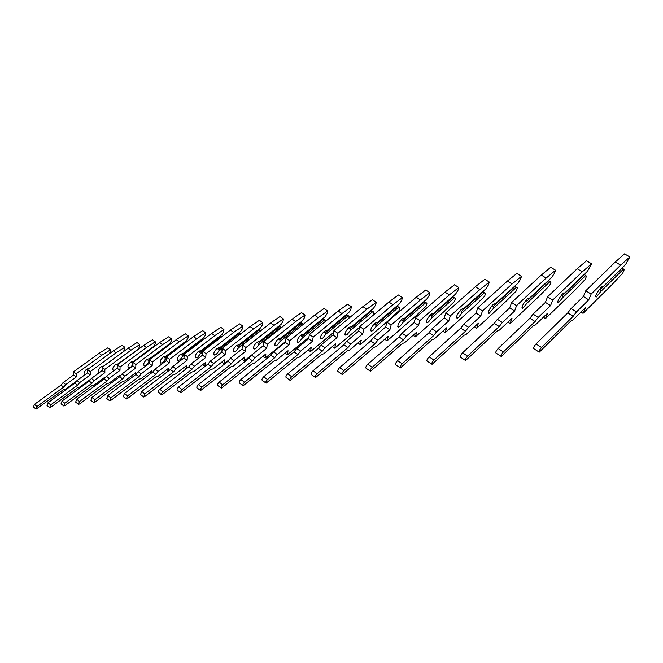 <?xml version="1.0" encoding="UTF-8"?>
<svg xmlns="http://www.w3.org/2000/svg" width="663" height="663" viewBox="0 0 663 663"><rect width="100%" height="100%" fill="white"/><g stroke="black" fill="none" stroke-linecap="round" stroke-linejoin="round"><path stroke-width="0.99" d="M84.955 374.719L84.607 374.67C83.405 373.426 84.077 371.603 86.613 369.2L88.569 368.52M109.055 353.934L110.381 351.755L110.398 349.84L101.712 355.293L76.137 373.808L76.22 376.982L65.745 384.581L63.648 387.151L37.062 406.477L36.067 409.129L63.739 389.471L65.902 388.932L75.706 381.789M63.648 387.151L61.054 385.095L34.459 404.355L33.473 407.007L35.843 408.938M110.398 349.84L107.812 347.868L99.118 353.304L73.543 371.769L73.626 374.943L63.151 382.526L61.054 385.095M86.256 369.473L84.466 371.736M87.126 368.868L87.856 369.332M101.712 355.293L99.118 353.304M76.137 373.808L73.543 371.769M76.22 376.982L73.626 374.943M74.803 383.189L74.314 382.808M99.417 372.548L98.712 372.54C97.486 371.288 98.174 369.424 100.768 366.946L102.699 366.258M103.138 366.448L123.202 351.771L124.768 349.219L124.801 347.263L116.05 352.799L90.226 371.628L90.267 374.868L79.676 382.601L77.546 385.22L50.67 404.886L49.659 407.596L50.794 407.239L77.604 387.582L79.784 387.043L90.325 379.443M77.546 385.22L74.886 383.123L48.001 402.731L46.99 405.433L49.418 407.397M124.801 347.263L122.158 345.257L113.398 350.777L87.557 369.548L87.607 372.797L77.016 380.512L74.886 383.123M100.254 367.368L98.646 369.415M102.135 367.236L101.306 366.606M116.05 352.799L113.398 350.777M90.226 371.628L87.557 369.548M90.267 374.868L87.607 372.797M88.883 381.349L88.237 380.844M114.749 370.053L113.356 370.327C112.113 369.076 112.818 367.169 115.461 364.617L117.359 363.912M117.84 364.111L138.103 349.186L139.694 346.592L139.76 344.586L130.934 350.213L104.853 369.357L104.853 372.672L94.154 380.545L91.991 383.214L64.817 403.228L63.789 405.996L64.908 405.64L92.016 385.626L94.196 385.079L104.845 377.214L104.845 377.835M91.991 383.214L89.256 381.076L62.082 401.032L61.046 403.8L63.532 405.797M139.76 344.586L137.042 342.547L128.216 348.158L102.119 367.252L102.119 370.559L91.419 378.407L89.256 381.076M114.757 365.214L113.39 366.971M117.243 365.28L115.95 364.294M117.21 367.708L116.066 369.084M130.934 350.213L128.216 348.158M104.853 369.357L102.119 367.252M104.853 372.672L102.119 370.559M103.519 379.443L102.69 378.805M132.931 364.493L130.603 367.327L128.572 368.031C127.304 366.772 128.025 364.824 130.727 362.189L132.6 361.468M133.114 361.691L153.567 346.5L155.2 343.857L155.291 341.81L146.399 347.528L120.061 367.004L120.003 370.385L109.204 378.399L107 381.126L79.535 401.513L78.483 404.339L79.593 403.966L106.992 383.587L109.18 383.04L119.937 375.026L119.92 376.377M107 381.126L104.199 378.946L76.726 399.267L75.665 402.101L78.217 404.132M155.291 341.81L152.507 339.738L143.606 345.431L117.252 364.857L117.21 368.238L106.395 376.228L104.199 378.946M129.774 363.051L128.771 364.36M132.973 362.885L131.166 361.899M132.724 363.075L132.948 363.838M146.399 347.528L143.606 345.431M120.061 367.004L117.252 364.857M120.003 370.385L117.21 368.238M118.743 377.471L117.716 376.683M149.366 359.976L148.553 360.589L148.885 361.791L146.399 364.923L144.393 365.636C143.109 364.377 143.846 362.388 146.606 359.669L148.437 358.94M148.993 359.164L169.637 343.716L171.311 341.014L171.435 338.917L162.468 344.735L135.874 364.559L135.774 368.015L124.859 376.178L122.614 378.946L94.859 399.714L93.773 402.615L94.884 402.234L122.572 381.474L124.768 380.91L135.633 372.755L135.575 374.686M122.614 378.946L119.738 376.733L91.966 397.435L90.889 400.328L93.5 402.4M171.435 338.917L168.576 336.812L159.601 342.605L132.99 362.371L132.898 365.827L121.975 373.965L119.738 376.733M148.553 360.589L146.987 359.404M168.908 345.15L168.311 344.71M168.203 345.68L167.606 345.241M149.308 361.476L148.885 361.791M162.468 344.735L159.601 342.605M135.874 364.559L132.99 362.371M135.774 368.015L132.898 365.827M134.581 375.432L133.338 374.479M185.11 342.986L165.029 357.995L165.36 359.222L162.833 362.421L160.852 363.15C159.543 361.882 160.305 359.852 163.123 357.05L165.51 356.537L164.921 356.304M165.51 356.537L186.353 340.815L188.06 338.055L188.226 335.917L179.192 341.826L152.341 362.006L152.183 365.545L141.161 373.857L138.874 376.683L110.829 397.85L109.71 400.817L110.812 400.419L138.791 379.261L140.987 378.706L151.968 370.393L151.86 372.714M138.874 376.683L135.915 374.429L107.854 395.521L106.743 398.488L109.428 400.593M188.226 335.917L185.284 333.771L176.242 339.663L149.374 359.777L149.225 363.316L138.194 371.603L135.915 374.429M165.029 357.995L163.454 356.818M185.773 342.489L184.944 341.876M184.994 342.92L184.264 342.39M166.372 358.459L165.36 359.222M179.192 341.826L176.242 339.663M152.341 362.006L149.374 359.777M152.183 365.545L149.225 363.316M151.073 373.319L149.589 372.192M202.754 340.169L202.331 339.953L182.184 355.302L182.524 356.553L179.946 359.81L177.999 360.564C176.665 359.288 177.444 357.208 180.328 354.315L182.723 353.802L182.085 353.553M182.723 353.802L203.748 337.798L205.505 334.981L205.704 332.793L196.604 338.801L169.496 359.354L169.28 362.976L158.142 371.437L155.822 374.33L127.478 395.902L126.335 398.935L127.42 398.538L155.689 376.965L157.893 376.402L168.982 367.932L168.816 370.7M155.822 374.33L152.772 372.026L124.412 393.532L123.277 396.565L126.036 398.703M205.704 332.793L202.679 330.605L193.571 336.597L166.446 357.084L166.239 360.697L155.101 369.142L152.772 372.026M182.184 355.302L180.601 354.125M203.334 339.721L202.256 338.934M202.331 339.953L201.61 339.431M184.173 355.293L182.524 356.553M196.604 338.801L193.571 336.597M169.496 359.354L166.446 357.084M169.28 362.976L166.239 360.697M168.269 371.123L166.521 369.813M221.135 337.243L220.389 336.862L200.06 352.484L200.408 353.769L197.781 357.092L195.858 357.863C194.516 356.586 195.312 354.456 198.27 351.473L200.657 350.951L199.977 350.702M200.657 350.951L221.873 334.658L223.671 331.782L223.912 329.536L214.746 335.652L187.389 356.586L187.107 360.291L175.861 368.918L173.491 371.868L144.857 393.872L143.68 396.98L144.749 396.565L173.316 374.57L175.521 373.998L186.717 365.371L186.469 368.645M173.491 371.868L170.358 369.523L141.7 391.443L140.531 394.551L143.374 396.739M223.912 329.536L220.796 327.307L211.63 333.398L184.248 354.266L183.974 357.97L172.728 366.573L170.358 369.523M200.06 352.484L198.469 351.315M221.641 336.854L220.29 335.876M220.389 336.862L219.677 336.348M202.779 351.945L200.408 353.769M214.746 335.652L211.63 333.398M187.389 356.586L184.248 354.266M187.107 360.291L183.974 357.97M186.204 368.843L184.173 367.327M240.313 334.21L239.219 333.638L218.715 349.558L219.055 350.86L216.387 354.257L214.497 355.045C213.13 353.777 213.958 351.589 216.975 348.498L219.362 347.984L218.649 347.719M219.362 347.984L240.768 331.376L242.608 328.442L242.89 326.138L233.666 332.362L206.06 353.694L205.712 357.49L194.358 366.291L191.947 369.299L163.007 391.75C161.515 393.242 161.117 394.303 161.805 394.933L191.715 372.067L193.919 371.487L205.223 362.694L204.875 366.424L207.983 364.004M191.947 369.299L188.715 366.904L159.766 389.272C158.275 390.764 157.869 391.825 158.565 392.455L161.482 394.684M242.89 326.138L239.691 323.875L230.459 330.066L202.828 351.332L202.488 355.128L191.126 363.896L188.715 366.904M218.715 349.558L217.116 348.398M240.752 333.87L239.086 332.685M239.219 333.638L238.506 333.133M222.221 348.398L219.055 350.86M233.666 332.362L230.459 330.066M206.06 353.694L202.828 351.332M205.712 357.49L202.488 355.128M204.875 366.424L202.588 364.741M260.402 331.011L258.86 330.273L238.183 346.492L238.531 347.826L235.813 351.299L233.956 352.103C232.572 350.835 233.426 348.597 236.517 345.398L238.895 344.876L238.133 344.611M238.895 344.876L260.484 327.953L262.366 324.953L262.697 322.599L253.423 328.931L225.569 350.677L225.138 354.564L213.685 363.539L211.224 366.622L182.002 389.529C180.469 391.079 180.054 392.164 180.75 392.786L210.942 369.457L213.146 368.868L224.55 359.901L224.127 363.722L228.636 360.175M211.224 366.622L207.892 364.169L178.654 387.001C177.12 388.551 176.706 389.637 177.411 390.258L180.419 392.537M262.697 322.599L259.407 320.287L250.117 326.586L222.238 348.257L221.823 352.152L210.353 361.095L207.892 364.169M238.183 346.492L236.583 345.348M260.7 330.771L258.694 329.354M258.86 330.273L258.156 329.776M260.07 330.912L238.531 347.826M253.423 328.931L250.117 326.586M225.569 350.677L222.238 348.257M225.138 354.564L221.823 352.152M224.127 363.722L221.823 362.039M281.419 327.671L279.372 326.76L258.52 343.293L258.885 344.661L256.109 348.208L254.294 349.02C252.893 347.76 253.772 345.473 256.946 342.158L259.308 341.636L258.504 341.362M259.308 341.636L281.071 324.381L283.01 321.315L283.391 318.903L274.059 325.342L245.973 347.52L245.459 351.506L233.898 360.664L231.387 363.813L201.875 387.2C200.309 388.816 199.878 389.927 200.591 390.548L231.047 366.722L233.243 366.125L244.755 356.976L244.249 360.896L251.393 355.202M231.387 363.813L227.956 361.31L198.419 384.623C196.853 386.231 196.422 387.341 197.143 387.963L200.243 390.292M283.391 318.903L279.993 316.541L270.653 322.956L242.534 345.05L242.036 349.045L230.459 358.169L227.956 361.31M258.52 343.293L256.937 342.158M281.568 327.555L279.181 325.881M279.372 326.76L278.684 326.279M280.598 327.414L258.885 344.661M274.059 325.342L270.653 322.956M245.973 347.52L242.534 345.05M245.459 351.506L242.036 349.045M244.249 360.896L241.929 359.222M300.596 322.259L303.405 324.199L300.811 323.088L279.803 339.945L280.167 341.346L277.333 344.975L275.568 345.804C274.151 344.553 275.062 342.207 278.311 338.76L280.059 337.939L280.664 338.238L279.819 337.964M280.664 338.238L302.601 320.652L304.59 317.511L305.03 315.033L295.648 321.596L267.33 344.213L266.725 348.307L255.056 357.655L252.504 360.879L222.71 384.764C221.102 386.438 220.655 387.582 221.376 388.195L252.097 363.863L254.285 363.258L265.896 353.918L265.299 357.945L285.471 341.669M252.504 360.879L248.956 358.318L219.138 382.128C217.53 383.794 217.091 384.938 217.82 385.551L221.019 387.93M305.03 315.033L301.524 312.621L292.134 319.152L263.783 341.694L263.194 345.788L251.517 355.103L248.956 358.318M279.803 339.945L278.22 338.834M300.811 323.088L300.14 322.616M302.055 323.759L280.167 341.346M295.648 321.596L292.134 319.152M267.33 344.213L263.783 341.694M266.725 348.307L263.194 345.788M265.299 357.945L262.971 356.271M325.666 321.215L325.823 320.403L323.254 319.243L302.088 336.439L302.461 337.873L299.568 341.586L297.844 342.431C296.411 341.188 297.364 338.785 300.695 335.205L302.394 334.376L303.032 334.682L302.137 334.409M303.032 334.682L325.127 316.74L327.174 313.524L327.671 310.98L318.257 317.668L289.714 340.749L289.01 344.951L277.242 354.498L274.631 357.796L244.564 382.211C242.915 383.952 242.451 385.128 243.188 385.733L274.151 360.863L276.33 360.258L288.04 350.719L287.352 354.846L308.892 337.243M274.631 357.796L270.968 355.186L240.876 379.509C239.219 381.242 238.763 382.418 239.509 383.032L242.815 385.46M327.671 310.98L324.05 308.519L314.618 315.174L286.043 338.171L285.355 342.381L273.579 351.887L270.968 355.186M302.088 336.439L300.521 335.354M325.823 320.403L322.997 318.472M323.254 319.243L322.599 318.795M324.505 319.931L302.461 337.873M318.257 317.668L314.618 315.174M289.714 340.749L286.043 338.171M289.01 344.951L285.355 342.381M287.352 354.846L285.007 353.188M348.92 318.207L349.302 316.417L346.757 315.215L325.442 332.768L325.823 334.235L322.873 338.039L321.199 338.892C319.757 337.666 320.743 335.196 324.166 331.483L325.815 330.638L326.478 330.961L325.541 330.688M326.478 330.961L348.73 312.646L350.835 309.356L351.398 306.737L341.942 313.549L313.193 337.111L312.381 341.437L300.521 351.183L297.853 354.564L267.521 379.526C265.822 381.341 265.349 382.543 266.095 383.139L297.297 357.713L299.461 357.1L311.262 347.362L310.466 351.605L333.539 332.494M297.853 354.564L294.065 351.896L263.7 376.758C262.001 378.565 261.529 379.775 262.283 380.371L265.714 382.866M351.398 306.737L347.661 304.226L338.188 311.005L309.397 334.483L308.602 338.81L296.734 348.523L294.065 351.896M325.442 332.768L323.9 331.707M349.302 316.417L346.476 314.502M346.757 315.215L346.127 314.784M348.017 315.928L325.823 334.235M341.942 313.549L338.188 311.005M313.193 337.111L309.397 334.483M312.381 341.437L308.602 338.81M310.466 351.605L308.121 349.956M370.642 317.362L373.294 314.884L373.924 312.24L371.413 310.997L349.956 328.914L350.346 330.423L347.329 334.309L345.713 335.18C344.263 333.97 345.29 331.434 348.796 327.572L350.396 326.718L351.083 327.05L350.105 326.784M351.083 327.05L373.476 308.353L375.648 304.98L376.286 302.287L366.805 309.231L337.857 333.29L336.928 337.74L324.978 347.702L322.251 351.166L291.67 376.7C289.922 378.59 289.424 379.833 290.179 380.413L321.613 354.407L323.759 353.793L335.652 343.832L334.732 348.199L359.537 327.365M322.251 351.166L318.331 348.44L287.709 373.866C285.968 375.755 285.471 376.99 286.234 377.579L289.789 380.131M376.286 302.287L372.415 299.717L362.91 306.629L333.928 330.605L333.017 335.055L321.049 344.975L318.331 348.44M349.956 328.914L348.448 327.887M373.924 312.24L371.089 310.35M371.413 310.997L370.799 310.591M372.681 311.726L350.346 330.423M366.805 309.231L362.91 306.629M337.857 333.29L333.928 330.605M336.928 337.74L333.017 335.055M334.732 348.199L332.378 346.567M376.949 322.939L399.466 303.845L401.703 300.38L402.416 297.612L392.919 304.69L363.796 329.279L362.736 333.854L350.702 344.047L347.918 347.594L317.096 373.725C315.298 375.697 314.784 376.974 315.547 377.545L347.18 350.934L349.302 350.313L361.277 340.127L360.233 344.619L389.048 320.038L399.06 310.574L399.764 307.856L397.286 306.563L375.714 324.862L376.103 326.403L373.029 330.398L371.471 331.268C370.012 330.091 371.081 327.481 374.694 323.461L376.228 322.599L376.949 322.939L375.921 322.682M347.918 347.594L343.857 344.801L312.994 370.824C311.196 372.788 310.682 374.065 311.453 374.636L315.14 377.255M402.416 297.612L398.413 294.994L388.891 302.038L359.727 326.527L358.683 331.11L346.633 341.254L343.857 344.801M375.714 324.862L374.239 323.875M399.764 307.856L396.938 305.991M397.286 306.563L396.714 306.182M398.571 307.317L376.103 326.403M392.919 304.69L388.891 302.038M363.796 329.279L359.727 326.527M362.736 333.854L358.683 331.11M360.233 344.619L357.887 343.011M404.157 318.613L426.79 299.104L429.094 295.549L429.897 292.698L420.383 299.916L391.104 325.052L389.902 329.768L377.802 340.194L374.951 343.84L343.915 370.592C342.058 372.656 341.52 373.957 342.29 374.512L374.114 347.271L376.203 346.641L388.253 336.224L387.076 340.848L416.041 315.721L426.135 306.041L426.931 303.248L424.494 301.905L402.806 320.602L403.203 322.185L400.062 326.279L398.562 327.157C397.104 326.005 398.231 323.329 401.944 319.135L403.419 318.265L404.157 318.613L403.096 318.373M374.951 343.84L370.733 340.973L339.647 367.617C337.798 369.672 337.26 370.973 338.039 371.537L341.876 374.222M429.897 292.698L425.737 290.021L416.207 297.206L386.885 322.226L385.7 326.95L373.576 337.334L370.733 340.973M402.806 320.602L401.38 319.657M426.931 303.248L424.113 301.416M424.494 301.905L423.955 301.549M425.787 302.676L403.203 322.185M420.383 299.916L416.207 297.206M391.104 325.052L386.885 322.226M389.902 329.768L385.7 326.95M387.076 340.848L384.731 339.265M432.823 314.055L455.547 294.115L457.926 290.469L458.829 287.527L449.323 294.894L419.911 320.594L418.544 325.458L406.378 336.124L403.469 339.87L372.233 367.277C370.327 369.432 369.755 370.783 370.526 371.313L402.516 343.409L404.571 342.779L416.687 332.113L415.353 336.879L444.45 311.179L454.627 301.284L455.506 298.4L453.119 296.999L431.348 316.118L431.754 317.743L428.538 321.945L427.105 322.823C425.654 321.704 426.839 318.953 430.66 314.577L432.061 313.707L432.823 314.055L431.721 313.831M403.469 339.87L399.085 336.928L367.799 364.227C365.893 366.374 365.33 367.716 366.109 368.263L370.103 371.023M458.829 287.527L454.511 284.783L444.981 292.11L415.519 317.701L414.184 322.574L401.993 333.191L399.085 336.928M431.348 316.118L429.989 315.223M455.506 298.4L452.713 296.601M453.119 296.999L452.63 296.684M454.428 297.803L431.754 317.743M449.323 294.894L444.981 292.11M419.911 320.594L415.519 317.701M418.544 325.458L414.184 322.574M415.353 336.879L413.032 335.329M463.064 309.248L485.863 288.861L488.324 285.107L489.319 282.073L479.838 289.59L450.326 315.886L448.785 320.909L436.569 331.831L433.594 335.677L402.184 363.78C400.212 366.034 399.615 367.418 400.386 367.932L432.508 339.332L433.188 339.555L434.522 338.694L446.688 327.771L445.188 332.693L474.393 306.397L484.636 296.262L485.623 293.286L483.294 291.828L461.456 311.378L461.871 313.052L458.581 317.362L457.213 318.248C455.779 317.163 457.031 314.337 460.959 309.762L462.293 308.892L463.064 309.248L461.929 309.049M433.594 335.677L429.036 332.66L397.568 360.639C395.604 362.893 395.007 364.277 395.794 364.791L399.963 367.642M489.319 282.073L484.835 279.264L475.33 286.739L445.76 312.919L444.251 317.95L432.003 328.823L429.036 332.66M461.456 311.378L460.172 310.549M485.623 293.286L483.294 291.828M484.612 292.656L461.871 313.052M479.838 289.59L475.33 286.739M450.326 315.886L445.76 312.919M448.785 320.909L444.251 317.95M445.188 332.693L442.892 331.185M495.021 304.176L517.861 283.308L520.405 279.446L521.516 276.314L512.068 283.988L482.49 310.906L480.766 316.094L468.501 327.29L465.459 331.243L433.909 360.067C431.886 362.437 431.248 363.854 432.019 364.343L464.241 335.014L464.937 335.238L466.197 334.376L478.404 323.188L476.722 328.268L505.993 301.342L516.303 290.966L517.397 287.891L515.143 286.375L493.264 306.381L493.686 308.096L489.029 313.408C487.612 312.372 488.929 309.464 492.982 304.682L494.242 303.82L495.021 304.176L493.86 304.002M465.459 331.243L460.71 328.152L429.102 356.843C427.071 359.205 426.45 360.631 427.229 361.12L431.588 364.053M521.516 276.314L516.858 273.438L507.377 281.071L477.741 307.864L476.042 313.06L463.752 324.199L460.71 328.152M493.264 306.381L492.062 305.618M516.469 287.228L493.686 308.096M512.068 283.988L507.377 281.071M482.49 310.906L477.741 307.864M480.766 316.094L476.042 313.06M476.722 328.268L474.459 326.801M528.842 298.798L551.682 277.441L554.318 273.471L555.561 270.231L546.163 278.062L516.56 305.635L514.629 310.997L502.347 322.475L499.222 326.544L467.581 356.13C465.492 358.617 464.821 360.084 465.583 360.531L497.855 330.447L498.559 330.663L499.753 329.809L511.985 318.331L510.096 323.577L539.392 296.005L549.76 285.372L550.978 282.198L548.807 280.606L526.911 301.085L527.342 302.858L522.684 308.287C521.309 307.3 522.701 304.3 526.878 299.303L528.063 298.441L528.842 298.798L527.649 298.673M499.222 326.544L494.275 323.37L462.567 352.815C460.47 355.293 459.807 356.76 460.578 357.216L465.153 360.249M555.561 270.231L550.704 267.28L541.281 275.07L511.612 302.51L509.698 307.881L497.391 319.309L494.275 323.37M526.911 301.085L525.825 300.405M550.133 281.493L527.342 302.858M546.163 278.062L541.281 275.07M516.56 305.635L511.612 302.51M514.629 310.997L509.698 307.881M510.096 323.577L507.891 322.177M564.685 293.104L587.501 271.225L591.611 263.783L582.296 271.789L552.718 300.032L550.555 305.593L538.265 317.362L535.074 321.555L503.383 351.945C501.22 354.556 500.507 356.064 501.253 356.479L533.524 325.591L534.245 325.798L535.356 324.953L547.588 313.185L545.475 318.613L574.755 290.353L585.164 279.454L586.515 276.164L584.443 274.507L562.58 295.483L563.011 297.297L558.345 302.858C557.019 301.93 558.503 298.839 562.812 293.593L563.915 292.748L564.685 293.104L563.484 293.021M535.074 321.555L529.894 318.29L498.137 348.531C495.974 351.141 495.269 352.65 496.023 353.072L500.83 356.205M591.611 263.783L586.54 260.758L577.191 268.722L547.547 296.833L545.409 302.394L533.093 314.105L529.894 318.29M562.58 295.483L561.619 294.894M585.777 275.418L563.011 297.297M582.296 271.789L577.191 268.722M552.718 300.032L547.547 296.833M550.555 305.593L545.409 302.394M545.475 318.613L543.337 317.27M602.75 287.054L625.482 264.636L629.85 256.946L620.643 265.125L591.164 294.082L588.736 299.842L576.47 311.925L573.188 316.251L541.522 347.487C539.276 350.238 538.513 351.796 539.243 352.161L571.456 320.436L572.169 320.627L573.197 319.798L585.412 307.715L583.042 313.334L612.256 284.361L622.698 273.173L624.19 269.775L622.225 268.034L600.438 289.524L600.885 291.405L596.211 297.082C594.943 296.22 596.534 293.038 600.976 287.535L601.996 286.706L602.75 287.054L601.556 287.013M573.188 316.251L567.777 312.895L536.019 343.973C533.781 346.716 533.027 348.274 533.765 348.647L538.828 351.896M629.85 256.946L624.554 253.838L615.314 261.976L585.744 290.792L583.349 296.56L571.05 308.577L567.777 312.895M600.438 289.524L599.642 289.043M623.568 268.987L600.885 291.405M620.643 265.125L615.314 261.976M591.164 294.082L585.744 290.792M588.736 299.842L583.349 296.56M583.042 313.334L581.003 312.074M65.745 384.581L63.151 382.526M37.062 406.477L34.459 404.355M79.676 382.601L77.016 380.512M50.67 404.886L48.001 402.731M94.154 380.545L91.419 378.407M64.817 403.228L62.082 401.032M109.204 378.399L106.395 376.228M79.535 401.513L76.726 399.267M124.859 376.178L121.975 373.965M94.859 399.714L91.966 397.435M141.161 373.857L138.194 371.603M110.829 397.85L107.854 395.521M158.142 371.437L155.101 369.142M127.478 395.902L124.412 393.532M175.861 368.918L172.728 366.573M144.857 393.872L141.7 391.443M194.358 366.291L191.126 363.896M163.007 391.75L159.766 389.272M213.685 363.539L210.353 361.095M182.002 389.529L178.654 387.001M233.898 360.664L230.459 358.169M201.875 387.2L198.419 384.623M255.056 357.655L251.517 355.103M222.71 384.764L219.138 382.128M277.242 354.498L273.579 351.887M244.564 382.211L240.876 379.509M300.521 351.183L296.734 348.523M267.521 379.526L263.7 376.758M324.978 347.702L321.049 344.975M291.67 376.7L287.709 373.866M350.702 344.047L346.633 341.254M317.096 373.725L312.994 370.824M377.802 340.194L373.576 337.334M343.915 370.592L339.647 367.617M406.378 336.124L401.993 333.191M372.233 367.277L367.799 364.227M436.569 331.831L432.003 328.823M402.184 363.78L397.568 360.639M468.501 327.29L463.752 324.199M433.909 360.067L429.102 356.843M502.347 322.475L497.391 319.309M467.581 356.13L462.567 352.815M538.265 317.362L533.093 314.105M503.383 351.945L498.137 348.531M576.47 311.925L571.05 308.577M541.522 347.487L536.019 343.973M84.607 374.67L84.126 374.297M98.712 372.54L98.215 372.15M113.356 370.327L112.834 369.929M128.572 368.031L128.034 367.617M144.393 365.636L143.83 365.222M160.852 363.15L160.272 362.719M177.999 360.564L177.394 360.117M195.858 357.863L195.245 357.407M214.497 355.045L213.859 354.572M233.956 352.103L233.293 351.622M254.294 349.02L253.614 348.531M275.568 345.804L274.863 345.307M297.844 342.431L297.123 341.926M321.199 338.892L320.461 338.379M345.713 335.18L344.959 334.658M371.471 331.268L370.7 330.746M398.562 327.157L397.783 326.635M427.105 322.823L426.317 322.301M457.213 318.248L456.426 317.734M489.029 313.408L488.233 312.903M522.684 308.287L521.897 307.798M558.345 302.858L557.583 302.386M596.211 297.082L595.473 296.634"/></g></svg>
